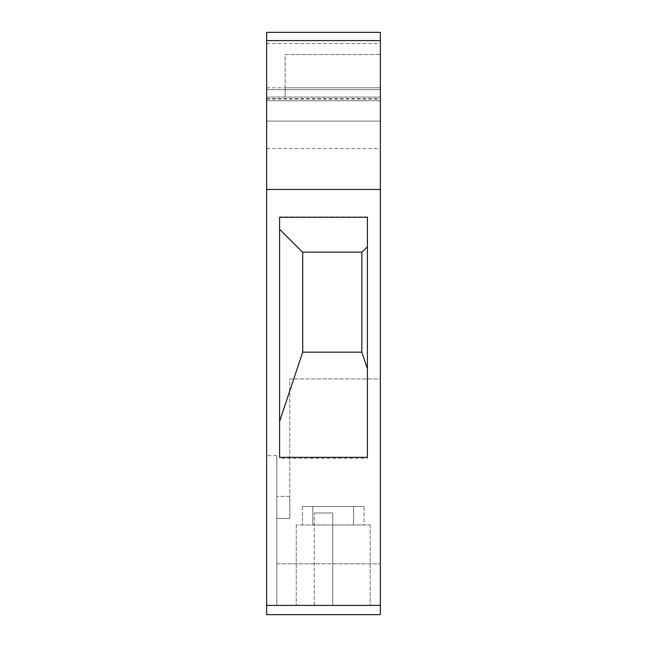 <?xml version="1.0" encoding="UTF-8"?>
<svg xmlns="http://www.w3.org/2000/svg" width="647" height="647" viewBox="0 0 647 647"><rect width="100%" height="100%" fill="white"/><g stroke="black" fill="none" stroke-linecap="round" stroke-linejoin="round"><path stroke-width="0.49" stroke-dasharray="3.23 2.43" d="M333.205 605.406L296.237 605.406L333.205 605.406M266.653 605.406L266.653 455.674L266.653 614.65L266.653 605.406L380.347 605.406L266.653 605.406L380.347 605.406L380.347 189.482L266.653 189.482L266.653 605.406L380.347 605.406L266.653 605.406L266.653 614.65L380.347 614.65L380.347 563.812L380.347 605.406M302.359 506.512L302.359 524.992L296.237 524.992L370.173 524.992L302.359 524.992L302.359 506.512L353.594 506.512L353.594 524.992L353.594 506.512L364.051 506.512L302.359 506.512L364.051 506.512L364.051 524.992L370.173 524.992L312.816 524.992L364.051 524.992L364.051 506.512L312.816 506.512L312.816 524.992L312.816 506.512L302.359 506.512M289.767 518.522L276.827 518.522L289.767 518.522L276.827 518.522L289.767 518.522L289.767 496.338L276.827 496.338L289.767 496.338L289.767 518.522L289.767 378.956L380.347 378.956L380.347 563.812L380.347 378.956L289.767 378.956L289.767 518.522M302.707 252.33L361.859 252.33L302.707 252.33L302.707 352.154L361.859 352.154L302.707 352.154L302.707 252.33L279.593 229.224L279.593 216.947L279.593 458.294L367.407 458.294L367.407 216.947L367.407 246.782L361.859 252.33L361.859 352.154L302.707 352.154L279.593 421.472L279.593 458.294M332.744 605.406L314.256 605.406L332.744 605.406L332.744 512.982L314.256 512.982L332.744 512.982L314.256 512.982L332.744 512.982L332.744 605.406L314.256 605.406L332.744 605.406L332.744 512.982L332.744 605.406M361.859 252.33L361.859 352.154L367.407 368.79L367.407 217.271M367.407 457.332L367.407 458.294M276.827 563.812L380.347 563.812L276.827 563.812L276.827 605.406L276.827 496.338L276.827 563.812L380.347 563.812L276.827 563.812M367.407 216.947L279.593 216.947M314.256 605.406L314.256 512.982L314.256 605.406M266.653 614.65L380.347 614.65L266.653 614.65M279.593 217.271L279.593 457.332M266.653 99.12L380.347 99.12L380.347 89.658L266.653 89.658L266.653 121.078L266.653 32.35L266.653 89.658L380.347 89.658L380.347 32.35L266.653 32.35L266.653 189.482M380.347 99.12L380.347 121.078L266.653 121.078L380.347 121.078L380.347 32.35L266.653 32.35M380.347 189.482L380.347 54.534L380.347 97.05L266.653 97.05L380.347 97.05L380.347 32.35M276.827 455.674L266.653 455.674L276.827 455.674L276.827 605.406L276.827 455.674M279.593 229.224L279.593 421.472M367.407 368.79L367.407 246.782M362.045 252.144L361.859 352.154M302.513 252.144L361.859 252.144M302.707 252.144L302.707 352.154M266.653 100.746L380.347 100.746L266.653 100.746M266.653 98.465L380.347 98.465M266.653 148.535L380.347 148.535M285.141 87.806L285.141 54.534L380.347 54.534L285.141 54.534L285.141 97.05L285.141 87.806L380.347 87.806L266.653 87.806M266.653 43.567L380.347 43.567M370.173 524.992L370.173 605.406L370.173 524.992M296.237 524.992L296.237 605.406L296.237 524.992"/><path stroke-width="0.97" d="M380.347 189.482L380.347 605.406L266.653 605.406L266.653 189.482L380.347 189.482L380.347 32.35L266.653 32.35L266.653 40.583L380.347 40.583M279.593 421.472L302.707 352.154L361.859 352.154L367.407 368.79M380.347 605.406L380.347 614.65L266.653 614.65L266.653 605.406M279.593 457.332L367.407 457.332L367.407 217.271L279.593 217.271L279.593 457.332M279.593 229.224L302.513 252.144L362.045 252.144L367.407 246.782M361.859 252.144L361.859 352.154M302.707 352.154L302.707 252.144M266.653 189.482L266.653 40.583"/></g></svg>
